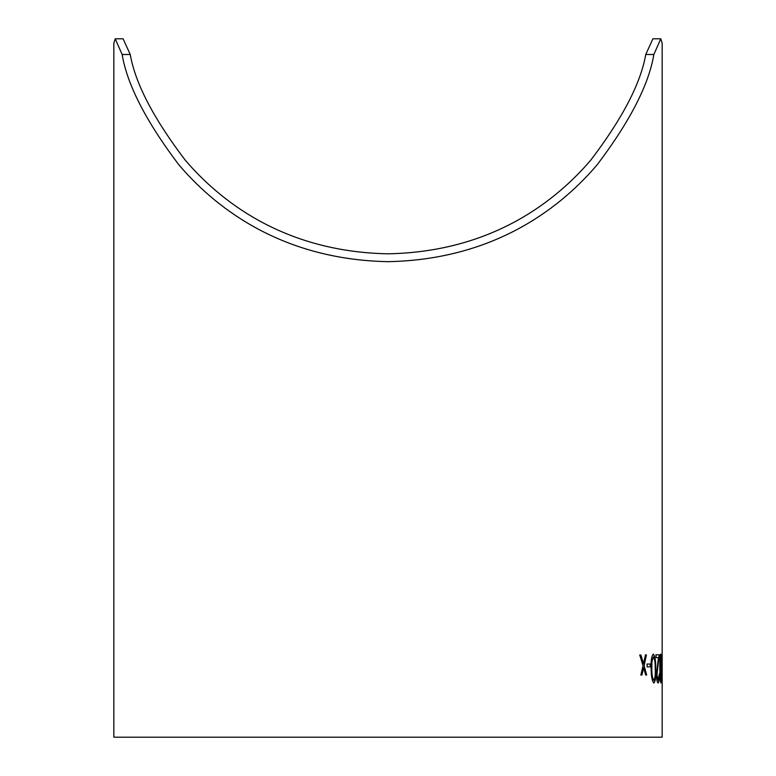 <?xml version="1.0" encoding="UTF-8"?>
<svg xmlns="http://www.w3.org/2000/svg" width="776" height="776" viewBox="0 0 776 776"><rect width="100%" height="100%" fill="white"/><g stroke="black" fill="none" stroke-linecap="round" stroke-linejoin="round"><path stroke-width="1.16" d="M653.858 54.495L660.793 38.8L662.17 43.204L662.17 737.2L113.829 737.2L113.829 43.204L115.207 38.8L122.142 54.504C127.196 84.662 146.024 121.328 178.625 164.512C212.149 204.078 277.847 259.572 388 261.667C498.153 259.572 563.851 204.078 597.375 164.512C629.976 121.328 648.804 84.652 653.858 54.495L645.758 54.495C640.695 83.439 622.323 118.709 590.633 160.322C558.012 198.307 494.845 251.763 388 253.82C281.155 251.763 217.988 198.307 185.367 160.322C153.677 118.709 135.305 83.439 130.242 54.495L123.103 38.8L115.207 38.8M662.17 676.837L662.161 666.438M661.734 663.936L662.132 666.749L661.734 663.936M659.833 668.505C659.687 660.618 659.998 655.817 660.764 654.071C661.394 655.846 661.685 660.648 661.627 668.495L661.007 682.948C660.279 681.202 659.881 676.381 659.833 668.505M656.069 657.621L656.011 654.808L659.309 654.779L656.942 674.587L658.106 680.145L659.416 673.801C659.445 679.388 659.008 682.443 658.126 682.967C657.214 682.608 656.651 679.883 656.457 674.81L658.455 657.602L656.069 657.621M651.142 668.582C650.802 660.706 651.53 655.895 653.305 654.129C655.012 655.895 655.827 660.696 655.759 668.534C656.108 676.352 655.487 681.173 653.906 682.996C652.102 681.26 651.18 676.459 651.142 668.582M647.058 664.072L650.327 664.023L650.395 666.846L647.135 666.885L647.058 664.072M639.763 655.031L640.908 655.012L643.527 663.684L645.438 654.934L646.427 654.915L644.119 665.74L646.66 674.994L645.671 675.013L643.653 667.797L641.956 675.072L640.84 675.081L643.062 665.75L639.763 655.031M660.793 38.8L652.897 38.8L645.758 54.495M643.527 663.684L640.908 655.012M640.782 655.012L639.637 655.031M641.83 675.072L643.653 667.797M646.524 674.994L644.119 665.74M643.993 665.74L646.292 654.925L645.302 654.934M650.259 666.846L650.191 664.033L646.922 664.072M653.761 683.006C655.351 681.173 655.972 676.352 655.623 668.534C655.691 660.696 654.876 655.895 653.169 654.129M653.838 680.183L653.702 680.183C652.354 678.554 651.675 674.683 651.685 668.592L651.801 661.685L653.353 656.942C654.682 658.582 655.293 662.452 655.216 668.543C655.516 674.654 655.06 678.534 653.838 680.183C652.49 678.544 651.811 674.683 651.821 668.582L651.937 661.676L653.353 656.942M658.106 680.145L656.806 674.587L659.173 654.779L655.875 654.808M657.98 682.967C658.872 682.443 659.299 679.388 659.27 673.801M660.871 682.948L661.491 668.495C661.55 660.648 661.259 655.846 660.618 654.071M660.987 680.135L659.998 668.514L660.783 656.894L661.462 668.505L660.987 680.135L660.143 668.514L660.783 656.894M661.986 666.749L661.986 663.936M122.142 54.495L130.242 54.495"/></g></svg>
